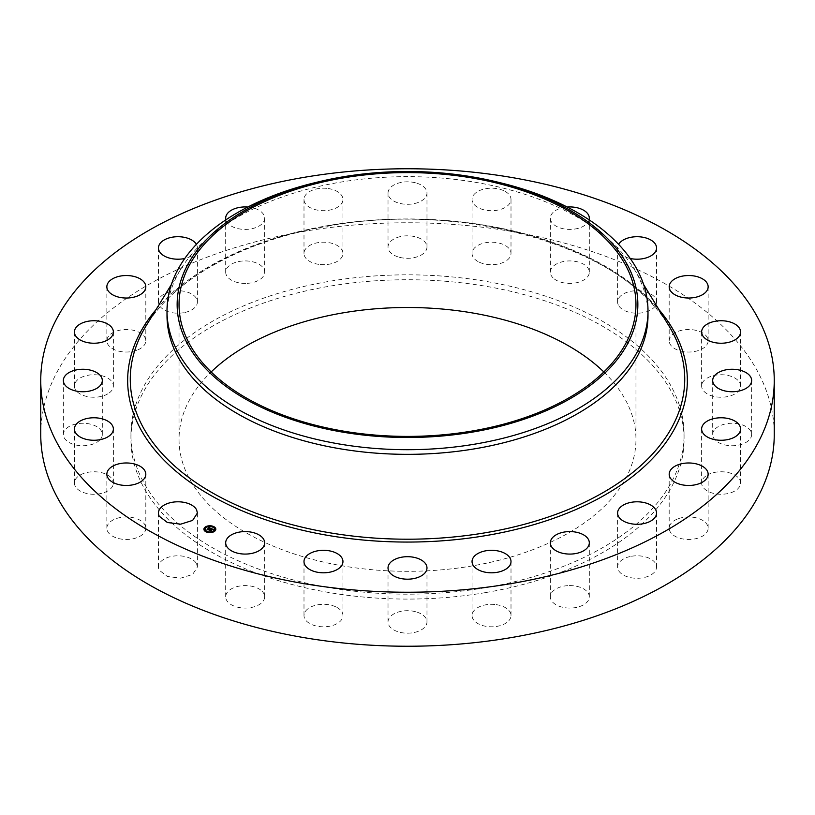 <?xml version="1.0" encoding="UTF-8"?>
<svg xmlns="http://www.w3.org/2000/svg" width="815" height="815" viewBox="0 0 815 815"><rect width="100%" height="100%" fill="white"/><g stroke="black" fill="none" stroke-linecap="round" stroke-linejoin="round"><path stroke-width="0.61" stroke-dasharray="4.08 3.06" d="M196.619 563.878L197.403 567.046L192.646 574.412L180.696 578.171L167.391 576.5L159.241 570.205A19.479 11.247 180 0 1 158.446 567.046A19.479 11.247 180 0 1 175.154 555.911A19.479 11.247 180 0 1 196.619 563.878M40.75 434.497A366.75 211.737 180 0 1 304.25 231.328A366.75 211.737 180 0 1 774.25 434.497M485.363 587.717A276.57 159.669 180 0 1 130.93 434.497A276.57 159.669 180 0 1 329.637 281.287A276.57 159.669 180 0 1 684.07 434.497A276.57 159.669 180 0 1 485.363 587.717M145.804 527.957A19.479 11.247 180 0 1 145.814 528.222A19.479 11.247 180 0 1 126.559 539.469A19.479 11.247 180 0 1 106.857 528.487A19.479 11.247 180 0 1 106.857 528.222A19.479 11.247 180 0 1 126.101 516.975A19.479 11.247 180 0 1 145.804 527.957M112.827 485.669A19.479 11.247 180 0 1 91.586 494.185A19.479 11.247 180 0 1 74.42 483.01A19.479 11.247 180 0 1 74.97 480.361A19.479 11.247 180 0 1 96.211 471.844A19.479 11.247 180 0 1 113.377 483.01A19.479 11.247 180 0 1 112.827 485.669M99.929 439.896A19.479 11.247 180 0 1 78.016 445.397A19.479 11.247 180 0 1 63.356 434.497A19.479 11.247 180 0 1 65.74 429.108A19.479 11.247 180 0 1 87.653 423.606A19.479 11.247 180 0 1 102.313 434.497A19.479 11.247 180 0 1 99.929 439.896M107.998 393.747A19.479 11.247 180 0 1 86.655 396.426A19.479 11.247 180 0 1 74.42 385.984A19.479 11.247 180 0 1 79.799 378.221A19.479 11.247 180 0 1 101.142 375.542A19.479 11.247 180 0 1 113.377 385.984A19.479 11.247 180 0 1 107.998 393.747M136.472 350.379A19.479 11.247 180 0 1 116.79 350.582A19.479 11.247 180 0 1 106.857 340.782A19.479 11.247 180 0 1 116.199 331.175A19.479 11.247 180 0 1 135.871 330.971A19.479 11.247 180 0 1 145.814 340.782A19.479 11.247 180 0 1 136.472 350.379M183.416 312.746A19.479 11.247 180 0 1 158.446 301.957A19.479 11.247 180 0 1 172.444 291.169A19.479 11.247 180 0 1 197.403 301.957A19.479 11.247 180 0 1 183.416 312.746M245.631 283.416A19.479 11.247 180 0 1 225.684 272.169A19.479 11.247 180 0 1 244.704 260.922A19.479 11.247 180 0 1 264.651 272.169A19.479 11.247 180 0 1 245.631 283.416M318.879 264.376A19.479 11.247 180 0 1 303.995 253.445A19.479 11.247 180 0 1 328.068 242.513A19.479 11.247 180 0 1 342.952 253.445A19.479 11.247 180 0 1 318.879 264.376M398.158 256.929A19.479 11.247 180 0 1 388.022 247.057A19.479 11.247 180 0 1 416.842 237.185A19.479 11.247 180 0 1 426.978 247.057A19.479 11.247 180 0 1 398.158 256.929M478.079 261.584A19.479 11.247 180 0 1 472.048 253.445A19.479 11.247 180 0 1 483.865 243.104A19.479 11.247 180 0 1 504.974 245.305A19.479 11.247 180 0 1 511.005 253.445A19.479 11.247 180 0 1 499.198 263.785A19.479 11.247 180 0 1 478.079 261.584M553.191 278.017A19.479 11.247 180 0 1 550.349 272.169A19.479 11.247 180 0 1 564.571 261.34A19.479 11.247 180 0 1 586.464 266.322A19.479 11.247 180 0 1 589.316 272.169A19.479 11.247 180 0 1 575.095 282.999A19.479 11.247 180 0 1 553.191 278.017M618.381 305.126A19.479 11.247 180 0 1 617.597 301.957A19.479 11.247 180 0 1 634.304 290.823A19.479 11.247 180 0 1 655.759 298.789A19.479 11.247 180 0 1 656.554 301.957A19.479 11.247 180 0 1 639.846 313.092A19.479 11.247 180 0 1 618.381 305.126M669.197 341.047A19.479 11.247 180 0 1 669.186 340.782A19.479 11.247 180 0 1 688.441 329.535A19.479 11.247 180 0 1 708.143 340.517A19.479 11.247 180 0 1 708.143 340.782A19.479 11.247 180 0 1 688.899 352.029A19.479 11.247 180 0 1 669.197 341.047M702.173 383.335A19.479 11.247 180 0 1 723.414 374.819A19.479 11.247 180 0 1 740.58 385.984A19.479 11.247 180 0 1 740.03 388.643A19.479 11.247 180 0 1 718.789 397.149A19.479 11.247 180 0 1 701.623 385.984A19.479 11.247 180 0 1 702.173 383.335M715.071 429.108A19.479 11.247 180 0 1 736.984 423.606A19.479 11.247 180 0 1 751.644 434.497A19.479 11.247 180 0 1 749.26 439.896A19.479 11.247 180 0 1 727.347 445.397A19.479 11.247 180 0 1 712.687 434.497A19.479 11.247 180 0 1 715.071 429.108M707.002 475.247A19.479 11.247 180 0 1 728.345 472.578A19.479 11.247 180 0 1 740.58 483.01A19.479 11.247 180 0 1 735.201 490.773A19.479 11.247 180 0 1 713.859 493.452A19.479 11.247 180 0 1 701.623 483.01A19.479 11.247 180 0 1 707.002 475.247M678.528 518.615A19.479 11.247 180 0 1 698.211 518.411A19.479 11.247 180 0 1 708.143 528.222A19.479 11.247 180 0 1 698.801 537.829A19.479 11.247 180 0 1 679.129 538.022A19.479 11.247 180 0 1 669.186 528.222A19.479 11.247 180 0 1 678.528 518.615M631.584 556.248A19.479 11.247 180 0 1 656.554 567.046A19.479 11.247 180 0 1 642.556 577.835A19.479 11.247 180 0 1 617.597 567.046A19.479 11.247 180 0 1 631.584 556.248M569.369 585.588A19.479 11.247 180 0 1 589.316 596.835A19.479 11.247 180 0 1 570.296 608.072A19.479 11.247 180 0 1 550.349 596.835A19.479 11.247 180 0 1 569.369 585.588M496.121 604.628A19.479 11.247 180 0 1 511.005 615.559A19.479 11.247 180 0 1 486.932 626.48A19.479 11.247 180 0 1 472.048 615.559A19.479 11.247 180 0 1 496.121 604.628M416.842 612.075A19.479 11.247 180 0 1 426.978 621.947A19.479 11.247 180 0 1 398.158 631.808A19.479 11.247 180 0 1 388.022 621.947A19.479 11.247 180 0 1 416.842 612.075M336.921 607.42A19.479 11.247 180 0 1 342.952 615.559A19.479 11.247 180 0 1 331.135 625.9A19.479 11.247 180 0 1 310.026 623.689A19.479 11.247 180 0 1 303.995 615.559A19.479 11.247 180 0 1 315.802 605.219A19.479 11.247 180 0 1 336.921 607.42M261.809 590.977A19.479 11.247 180 0 1 264.651 596.835A19.479 11.247 180 0 1 250.429 607.654A19.479 11.247 180 0 1 228.536 602.682A19.479 11.247 180 0 1 225.684 596.835A19.479 11.247 180 0 1 239.905 586.005A19.479 11.247 180 0 1 261.809 590.977M196.384 244.357A19.479 11.247 180 0 1 197.403 247.954A19.479 11.247 180 0 1 184.771 258.487M247.831 207.03A19.479 11.247 180 0 1 264.651 218.165A19.479 11.247 180 0 1 245.631 229.412A19.479 11.247 180 0 1 225.898 219.826M328.068 188.52A19.479 11.247 180 0 1 342.952 199.441A19.479 11.247 180 0 1 318.879 210.372A19.479 11.247 180 0 1 303.995 199.441A19.479 11.247 180 0 1 328.068 188.52M416.842 183.192A19.479 11.247 180 0 1 426.978 193.053A19.479 11.247 180 0 1 398.158 202.925A19.479 11.247 180 0 1 388.022 193.053A19.479 11.247 180 0 1 416.842 183.192M504.974 191.311A19.479 11.247 180 0 1 511.005 199.441A19.479 11.247 180 0 1 499.198 209.781A19.479 11.247 180 0 1 478.079 207.581A19.479 11.247 180 0 1 472.048 199.441A19.479 11.247 180 0 1 483.865 189.1A19.479 11.247 180 0 1 504.974 191.311M589.102 219.826A19.479 11.247 180 0 1 573.699 229.188A19.479 11.247 180 0 1 553.191 224.023A19.479 11.247 180 0 1 550.349 218.165A19.479 11.247 180 0 1 567.169 207.03M630.229 258.487A19.479 11.247 180 0 1 618.381 251.122A19.479 11.247 180 0 1 617.597 247.954A19.479 11.247 180 0 1 618.616 244.357M485.363 592.627A276.57 159.669 180 0 1 130.93 439.407A276.57 159.669 180 0 1 329.637 286.197A276.57 159.669 180 0 1 684.07 439.407A276.57 159.669 180 0 1 485.363 592.627M203.913 529.353L214.579 531.594A5.95 3.433 0 0 0 215.812 529.505A5.95 3.433 0 0 0 215.802 529.353M209.486 526.072A5.95 3.433 0 0 0 208.813 526.123M603.834 371.956A228.465 131.908 180 0 1 635.965 439.407A228.465 131.908 180 0 1 471.824 565.977A228.465 131.908 180 0 1 179.035 439.407A228.465 131.908 180 0 1 211.167 371.956M167.004 315.497A240.496 138.845 180 0 1 180.747 269.235A240.496 138.845 180 0 1 339.794 182.265A240.496 138.845 180 0 1 634.253 269.235A240.496 138.845 180 0 1 647.996 315.497M214.539 529.353A4.686 2.71 0 0 0 211.248 526.918A4.686 2.71 0 0 0 206.134 527.855A4.686 2.71 0 0 0 205.176 529.353M210.199 532.205A4.686 2.71 0 0 0 210.861 532.144M213.387 526.938L212.807 526.938M214.365 531.248L213.795 531.248M215.415 528.976L214.844 528.976M206.908 531.818L206.327 531.818M210.229 532.643L210.902 532.592M210.841 532.419L210.27 532.419M205.92 527.509L205.349 527.509M208.854 526.561L209.516 526.51M209.445 526.327L208.874 526.327M204.871 529.781L204.3 529.781M314.101 182.906A240.496 138.845 180 0 1 339.794 177.629A240.496 138.845 180 0 1 500.899 182.906M210.902 528.405L210.209 528.904M210.29 528.578L209.659 528.13M210.229 528.303L210.199 528.823M210.239 528.711L210.759 528.813L210.209 529.037M210.199 528.558L208.11 529.862L207.703 529.383M209.211 528.242L208.314 528.191L209.211 528.191M209.333 528.161L208.385 528.028M209.333 527.988L208.589 527.967M208.192 529.628L210.036 528.619M209.995 528.538L208.192 529.699M208.202 529.76L207.173 529.597L208.151 529.658M213.275 529.424L212.491 529.842M212.501 529.74L213.336 529.862L212.521 529.995M212.501 529.414L211.574 528.966M212.491 529.648L211.696 529.18L210.953 529.74L212.43 529.801L211.737 529.353L211.329 529.903M212.44 529.475L212.481 530.066M211.594 529.933L210.076 530.708L209.649 530.219M211.421 530.473L212.134 530.005L211.452 530.524M210.861 529.719L210.189 530.524M210.189 530.647L208.997 530.361L210.127 530.86L210.117 530.219M210.189 530.463L210.861 530.015M156.022 309.629A279.84 161.564 180 0 1 328.71 225.47A279.84 161.564 180 0 1 658.978 309.629M329.454 225.561A277.232 160.056 180 0 1 668.891 325.817C625.187 248.208 465.426 200.724 329.199 225.959C244.775 239.865 174.359 278.526 146.109 325.817A277.232 160.056 180 0 1 329.454 225.561M197.403 513.043L197.403 567.046M158.446 513.043L158.446 567.046M130.93 434.497L130.93 439.407M684.07 434.497L684.07 439.407M145.814 474.218L145.814 528.222M106.857 474.218L106.857 528.222M74.42 429.016L74.42 483.01M113.377 429.016L113.377 483.01M63.356 380.503L63.356 434.497M102.313 380.503L102.313 434.497M74.42 331.99L74.42 385.984M113.377 331.99L113.377 385.984M106.857 286.778L106.857 340.782M145.814 286.778L145.814 340.782M158.446 247.954L158.446 301.957M197.403 247.954L197.403 301.957M225.684 218.165L225.684 272.169M264.651 218.165L264.651 272.169M303.995 199.441L303.995 253.445M342.952 199.441L342.952 253.445M388.022 193.053L388.022 247.057M426.978 193.053L426.978 247.057M472.048 199.441L472.048 253.445M511.005 199.441L511.005 253.445M550.349 218.165L550.349 272.169M589.316 218.165L589.316 272.169M617.597 247.954L617.597 301.957M656.554 247.954L656.554 301.957M669.186 286.778L669.186 340.782M708.143 286.778L708.143 340.782M740.58 331.99L740.58 385.984M701.623 331.99L701.623 385.984M751.644 380.503L751.644 434.497M712.687 380.503L712.687 434.497M740.58 429.016L740.58 483.01M701.623 429.016L701.623 483.01M708.143 474.218L708.143 528.222M669.186 474.218L669.186 528.222M656.554 513.043L656.554 567.046M617.597 513.043L617.597 567.046M589.316 542.831L589.316 596.835M550.349 542.831L550.349 596.835M511.005 561.555L511.005 615.559M472.048 561.555L472.048 615.559M426.978 567.943L426.978 621.947M388.022 567.943L388.022 621.947M342.952 561.555L342.952 615.559M303.995 561.555L303.995 615.559M264.651 542.831L264.651 596.835M225.684 542.831L225.684 596.835M634.253 269.235L643.646 284.588M180.747 269.235L171.354 284.588M179.035 304.504L179.035 439.407M635.965 304.504L635.965 439.407"/><path stroke-width="1.22" d="M196.619 509.874L197.403 513.043L192.646 520.408L180.696 524.177L167.391 522.507L159.241 516.211A19.479 11.247 180 0 1 158.446 513.043A19.479 11.247 180 0 1 175.154 501.908A19.479 11.247 180 0 1 196.619 509.874M774.25 380.503L774.25 434.497A366.75 211.737 180 0 1 510.75 637.676A366.75 211.737 180 0 1 40.75 434.497L40.75 380.503A366.75 211.737 180 0 1 304.25 177.324A366.75 211.737 180 0 1 774.25 380.503A366.75 211.737 180 0 1 510.75 583.672A366.75 211.737 180 0 1 40.75 380.503M106.857 474.483A19.479 11.247 180 0 1 106.857 474.218A19.479 11.247 180 0 1 126.101 462.971A19.479 11.247 180 0 1 145.804 473.953A19.479 11.247 180 0 1 145.814 474.218A19.479 11.247 180 0 1 126.559 485.465A19.479 11.247 180 0 1 106.857 474.483M74.97 426.357A19.479 11.247 180 0 1 96.211 417.851A19.479 11.247 180 0 1 113.377 429.016A19.479 11.247 180 0 1 112.827 431.665A19.479 11.247 180 0 1 91.586 440.182A19.479 11.247 180 0 1 74.42 429.016A19.479 11.247 180 0 1 74.97 426.357M65.74 375.104A19.479 11.247 180 0 1 87.653 369.603A19.479 11.247 180 0 1 102.313 380.503A19.479 11.247 180 0 1 99.929 385.892A19.479 11.247 180 0 1 78.016 391.394A19.479 11.247 180 0 1 63.356 380.503A19.479 11.247 180 0 1 65.74 375.104M79.799 324.227A19.479 11.247 180 0 1 101.142 321.548A19.479 11.247 180 0 1 113.377 331.99A19.479 11.247 180 0 1 107.998 339.753A19.479 11.247 180 0 1 86.655 342.422A19.479 11.247 180 0 1 74.42 331.99A19.479 11.247 180 0 1 79.799 324.227M116.199 277.171A19.479 11.247 180 0 1 135.871 276.978A19.479 11.247 180 0 1 145.814 286.778A19.479 11.247 180 0 1 136.472 296.385A19.479 11.247 180 0 1 116.79 296.589A19.479 11.247 180 0 1 106.857 286.778A19.479 11.247 180 0 1 116.199 277.171M184.771 258.487A19.479 11.247 180 0 1 183.416 258.752A19.479 11.247 180 0 1 158.446 247.954A19.479 11.247 180 0 1 172.444 237.165A19.479 11.247 180 0 1 196.384 244.357M225.898 219.826A19.479 11.247 180 0 1 225.684 218.165A19.479 11.247 180 0 1 244.704 206.929A19.479 11.247 180 0 1 247.831 207.03M567.169 207.03A19.479 11.247 180 0 1 586.464 212.318A19.479 11.247 180 0 1 589.316 218.165A19.479 11.247 180 0 1 589.102 219.826M618.616 244.357A19.479 11.247 180 0 1 637.462 236.717A19.479 11.247 180 0 1 655.759 244.795A19.479 11.247 180 0 1 656.554 247.954A19.479 11.247 180 0 1 630.229 258.487M708.143 286.513A19.479 11.247 180 0 1 708.143 286.778A19.479 11.247 180 0 1 688.899 298.025A19.479 11.247 180 0 1 669.197 287.043A19.479 11.247 180 0 1 669.186 286.778A19.479 11.247 180 0 1 688.441 275.531A19.479 11.247 180 0 1 708.143 286.513M740.03 334.639A19.479 11.247 180 0 1 718.789 343.156A19.479 11.247 180 0 1 701.623 331.99A19.479 11.247 180 0 1 702.173 329.331A19.479 11.247 180 0 1 723.414 320.815A19.479 11.247 180 0 1 740.58 331.99A19.479 11.247 180 0 1 740.03 334.639M749.26 385.892A19.479 11.247 180 0 1 727.347 391.394A19.479 11.247 180 0 1 712.687 380.503A19.479 11.247 180 0 1 715.071 375.104A19.479 11.247 180 0 1 736.984 369.603A19.479 11.247 180 0 1 751.644 380.503A19.479 11.247 180 0 1 749.26 385.892M735.201 436.779A19.479 11.247 180 0 1 713.859 439.458A19.479 11.247 180 0 1 701.623 429.016A19.479 11.247 180 0 1 707.002 421.253A19.479 11.247 180 0 1 728.345 418.574A19.479 11.247 180 0 1 740.58 429.016A19.479 11.247 180 0 1 735.201 436.779M698.801 483.825A19.479 11.247 180 0 1 679.129 484.029A19.479 11.247 180 0 1 669.186 474.218A19.479 11.247 180 0 1 678.528 464.621A19.479 11.247 180 0 1 698.211 464.418A19.479 11.247 180 0 1 708.143 474.218A19.479 11.247 180 0 1 698.801 483.825M642.556 523.831A19.479 11.247 180 0 1 617.597 513.043A19.479 11.247 180 0 1 631.584 502.254A19.479 11.247 180 0 1 656.554 513.043A19.479 11.247 180 0 1 642.556 523.831M570.296 554.078A19.479 11.247 180 0 1 550.349 542.831A19.479 11.247 180 0 1 569.369 531.584A19.479 11.247 180 0 1 589.316 542.831A19.479 11.247 180 0 1 570.296 554.078M486.932 572.487A19.479 11.247 180 0 1 472.048 561.555A19.479 11.247 180 0 1 496.121 550.624A19.479 11.247 180 0 1 511.005 561.555A19.479 11.247 180 0 1 486.932 572.487M398.158 577.815A19.479 11.247 180 0 1 388.022 567.943A19.479 11.247 180 0 1 416.842 558.071A19.479 11.247 180 0 1 426.978 567.943A19.479 11.247 180 0 1 398.158 577.815M310.026 569.695A19.479 11.247 180 0 1 303.995 561.555A19.479 11.247 180 0 1 315.802 551.215A19.479 11.247 180 0 1 336.921 553.416A19.479 11.247 180 0 1 342.952 561.555A19.479 11.247 180 0 1 331.135 571.896A19.479 11.247 180 0 1 310.026 569.695M228.536 548.678A19.479 11.247 180 0 1 225.684 542.831A19.479 11.247 180 0 1 239.905 532.001A19.479 11.247 180 0 1 261.809 536.983A19.479 11.247 180 0 1 264.651 542.831A19.479 11.247 180 0 1 250.429 553.66A19.479 11.247 180 0 1 228.536 548.678M214.579 531.298A5.95 3.433 180 0 1 207.947 532.46A5.95 3.433 180 0 1 203.903 529.21A5.95 3.433 180 0 1 205.136 527.122A5.95 3.433 180 0 1 211.768 525.95A5.95 3.433 180 0 1 215.812 529.21A5.95 3.433 180 0 1 214.579 531.298M205.278 527.305A5.95 3.433 0 0 0 205.136 527.407L203.913 529.353M215.802 529.353A5.95 3.433 0 0 0 213.459 526.765M212.97 526.572A5.95 3.433 0 0 0 209.486 526.072M208.813 526.123A5.95 3.433 0 0 0 205.543 527.142M211.167 371.956A228.465 131.908 180 0 1 343.176 312.838A228.465 131.908 180 0 1 603.834 371.956M496.967 181.949L500.899 182.906A240.496 138.845 180 0 1 647.996 310.851L647.996 315.497A240.496 138.845 180 0 1 475.206 448.729A240.496 138.845 180 0 1 167.004 315.497L167.004 310.851A240.496 138.845 180 0 1 176.733 271.762A240.496 138.845 180 0 1 314.101 182.906L318.033 181.949A230.36 132.998 180 0 1 496.967 181.949A230.36 132.998 180 0 1 628.538 341.954A230.36 132.998 180 0 1 342.646 432.123A230.36 132.998 180 0 1 186.462 267.065A230.36 132.998 180 0 1 318.033 181.949M205.176 529.353A4.686 2.71 0 0 0 205.166 529.505A4.686 2.71 0 0 0 206.582 531.441M206.745 532.134L206.979 531.645L206.256 531.645L206.979 531.645A4.686 2.71 0 0 0 210.199 532.205M210.861 532.144A4.686 2.71 0 0 0 213.581 531.156A4.686 2.71 0 0 0 213.724 531.034M213.866 530.911A4.686 2.71 0 0 0 214.549 529.505A4.686 2.71 0 0 0 214.539 529.353M212.807 526.938L213.459 526.775L212.735 526.775M214.437 531.074L213.713 531.074L214.365 531.207M214.844 528.976L215.415 528.976M210.902 532.592L210.189 532.256L210.841 532.378M204.3 529.781L204.871 529.781M471.824 431.074A228.465 131.908 180 0 1 179.035 304.504A228.465 131.908 180 0 1 343.176 177.935A228.465 131.908 180 0 1 635.965 304.504A228.465 131.908 180 0 1 471.824 431.074M647.996 310.851A240.496 138.845 180 0 1 638.267 349.951A240.496 138.845 180 0 1 475.206 444.083A240.496 138.845 180 0 1 167.004 310.851M206.134 527.56A4.686 2.71 0 0 0 205.166 529.21A4.686 2.71 0 0 0 208.355 531.777A4.686 2.71 0 0 0 213.581 530.86A4.686 2.71 0 0 0 214.549 529.21A4.686 2.71 0 0 0 211.36 526.643A4.686 2.71 0 0 0 206.134 527.56M214.844 528.68L215.496 528.813L214.844 528.68M205.92 527.468L205.278 527.336L205.92 527.468M209.445 526.286L208.803 526.164L209.445 526.286M204.871 529.74L204.219 529.607L204.871 529.74M210.902 528.405L209.781 528.049L208.11 529.567L207.163 529.149L209.333 527.865L208.263 527.814L208.457 527.315L210.902 528.405M210.912 528.538L210.168 528.711L210.942 528.487M210.168 528.466L208.222 529.77L207.163 529.251L208.151 529.689L210.158 528.344M213.275 529.424L211.696 528.884L210.953 529.444L212.44 529.475L211.737 529.057L211.37 530.107L210.82 529.536L210.076 530.412L209.068 529.964L211.136 528.477L213.275 529.424M213.224 529.587L212.46 529.73L213.214 529.546M211.452 530.229L212.104 529.668L211.452 530.229M210.861 529.719L210.199 530.647L209.007 530.117L210.127 530.565L210.861 529.719M207.703 529.383L209.211 527.947M209.649 530.219L210.402 529.363M210.402 529.22L211.207 528.752M658.978 309.629A279.84 161.564 180 0 1 486.29 535.526A279.84 161.564 180 0 1 193.654 484.711A279.84 161.564 180 0 1 156.022 309.629M643.646 284.588L668.891 325.817A277.232 160.056 180 0 1 485.546 532.735A277.232 160.056 180 0 1 206.226 489.214A277.232 160.056 180 0 1 146.109 325.817L171.354 284.588"/></g></svg>
